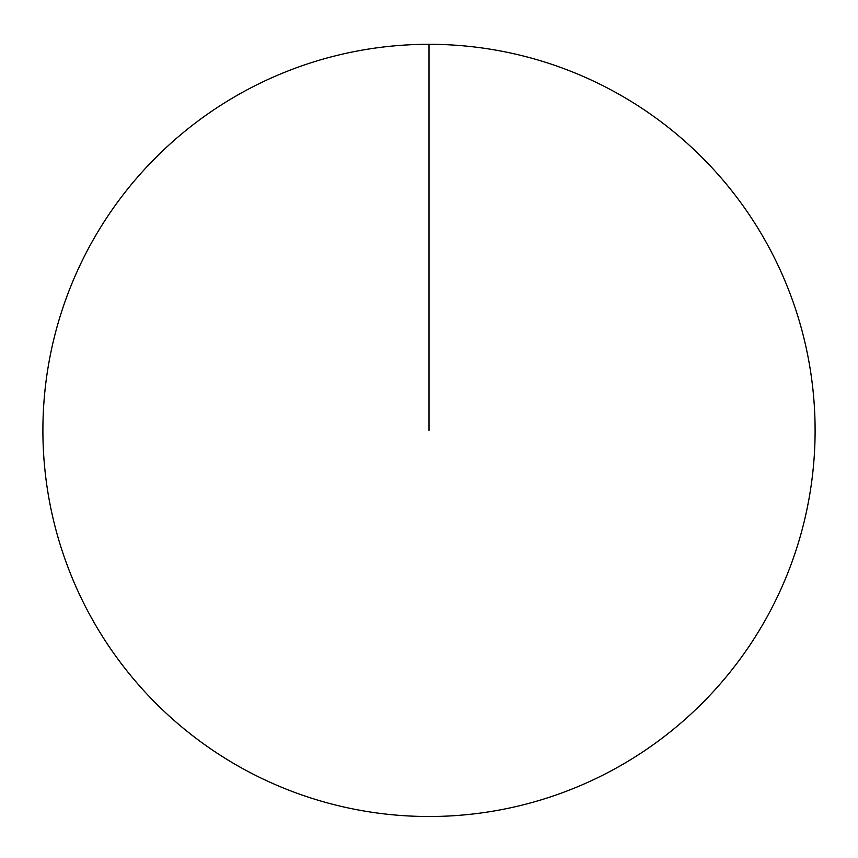 <?xml version="1.0" encoding="UTF-8"?>
<svg xmlns="http://www.w3.org/2000/svg" width="858" height="858" viewBox="0 0 858 858"><rect width="100%" height="100%" fill="white"/><g stroke="black" fill="none" stroke-linecap="round" stroke-linejoin="round"><path stroke-width="1.29" d="M42.9 430.405A386.1 386.1 0 0 1 622.05 96.032A386.1 386.1 0 0 1 622.05 764.778A386.1 386.1 0 0 1 42.9 430.405M429 44.305L429 430.405"/></g></svg>
